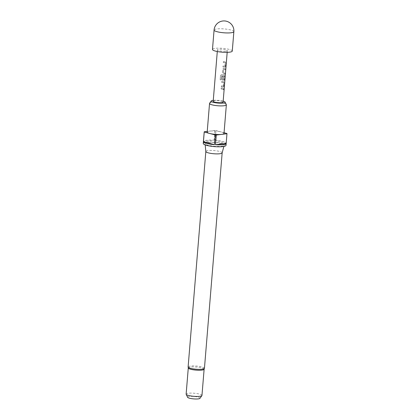 <?xml version="1.0" encoding="UTF-8"?>
<svg xmlns="http://www.w3.org/2000/svg" width="420" height="420" viewBox="0 0 420 420"><rect width="100%" height="100%" fill="white"/><g stroke="black" fill="none" stroke-linecap="round" stroke-linejoin="round"><path stroke-width="0.32" stroke-dasharray="2.1 1.58" d="M223.734 89.266C223.934 88.541 224.023 88.625 224.002 89.528C223.892 90.258 223.802 90.169 223.734 89.266C223.934 88.541 224.023 88.625 224.002 89.528C223.892 90.258 223.802 90.169 223.734 89.266L223.828 89.266C224.033 88.541 224.123 88.63 224.102 89.534C223.986 90.263 223.897 90.174 223.828 89.266C224.033 88.541 224.123 88.63 224.102 89.534C223.986 90.263 223.897 90.174 223.828 89.266M232.271 51.077A9.928 1.937 4.7 0 0 226.17 48.767A9.928 1.937 4.7 0 0 215.276 48.347A9.928 1.937 4.7 0 0 212.478 49.45M224.868 66.365L225.146 62.932A4.967 0.971 4.7 0 0 223.356 62.517L223.44 61.498A4.967 0.971 4.7 0 1 225.32 61.945L225.75 63.095L225.456 66.665L224.868 67.41A4.967 0.971 4.7 0 0 222.989 66.969L223.072 65.951A4.967 0.971 4.7 0 1 224.868 66.365L224.789 66.371A4.867 0.95 4.7 0 0 223.031 65.966L223.072 65.951M225.32 61.945L225.661 63.095L225.367 66.665L224.789 67.415A4.867 0.95 4.7 0 0 222.947 66.985L222.989 66.969M222.815 69.074L223.729 68.287A4.967 0.971 4.7 0 1 225.283 68.77L225.199 69.788A4.967 0.971 4.7 0 0 223.76 69.332L223.477 72.76A4.967 0.971 4.7 0 1 224.921 73.217L224.837 74.235A4.967 0.971 4.7 0 0 223.283 73.752L222.521 72.639L222.773 69.09L223.671 68.297A4.867 0.95 4.7 0 1 225.194 68.77L225.283 68.77M220.5 75.474L221.534 74.629A4.967 0.971 4.7 0 1 224.228 75.191L224.663 76.34L224.369 79.91L223.776 80.656A4.967 0.971 4.7 0 0 222.737 80.377L221.975 79.264L222.217 76.346A4.967 0.971 4.7 0 1 223.109 76.519L222.925 79.495A4.967 0.971 4.7 0 1 223.766 79.721L224.049 76.293A4.967 0.971 4.7 0 0 221.571 75.773L221.172 79.868A4.967 0.971 4.7 0 0 220.148 79.753L220.5 75.474M224.228 75.191L224.574 76.346L224.28 79.91L223.697 80.661A4.867 0.95 4.7 0 0 222.679 80.388L222.737 80.377M223.23 86.236L223.514 82.803A4.967 0.971 4.7 0 0 221.718 82.388L221.802 81.37A4.967 0.971 4.7 0 1 223.681 81.811L224.117 82.966L223.823 86.531L223.235 87.281A4.967 0.971 4.7 0 0 221.356 86.84L221.44 85.822A4.967 0.971 4.7 0 1 223.23 86.236L223.157 86.242A4.867 0.95 4.7 0 0 221.398 85.832L221.44 85.822M223.681 81.811L224.028 82.966L223.734 86.536L223.157 87.287A4.867 0.95 4.7 0 0 221.314 86.856L221.356 86.84M223.65 88.636L223.566 89.66A4.967 0.971 4.7 0 0 221.177 89.014L221.261 87.995A4.967 0.971 4.7 0 1 223.65 88.636L223.561 88.641A4.867 0.95 4.7 0 0 221.219 88.011L221.261 87.995M213.197 101.288A4.967 0.971 -175.3 0 1 214.594 100.737A4.967 0.971 -175.3 0 1 220.043 100.947A4.967 0.971 -175.3 0 1 223.094 102.102M225.923 51.219A4.967 0.971 4.7 0 0 227.32 50.668A4.967 0.971 4.7 0 0 224.27 49.513A4.967 0.971 4.7 0 0 218.825 49.303A4.967 0.971 4.7 0 0 217.429 49.854A4.967 0.971 4.7 0 0 220.479 51.009A4.967 0.971 4.7 0 0 225.923 51.219M188.323 368.099A7.943 1.549 -175.3 0 1 188.291 367.925A7.943 1.549 -175.3 0 1 193.179 366.896A7.943 1.549 -175.3 0 1 201.721 367.894A7.943 1.549 -175.3 0 1 204.12 369.227A7.943 1.549 -175.3 0 1 204.057 369.39M222.159 152.859L222.159 152.833A8.19 1.601 4.7 0 0 219.686 151.463A8.19 1.601 4.7 0 0 210.877 150.434A8.19 1.601 4.7 0 0 205.832 151.489L205.832 151.52M221.298 143.577A9.592 1.874 4.7 0 0 210.829 142.375A9.592 1.874 4.7 0 0 205.076 143.677A9.592 1.874 4.7 0 0 207.974 145.22A9.592 1.874 4.7 0 0 218.132 146.422A9.592 1.874 4.7 0 0 224.185 145.247A9.592 1.874 4.7 0 0 221.298 143.577M223.172 101.141A7.003 1.365 4.7 0 0 223.01 101.099A7.003 1.365 4.7 0 0 213.276 100.328M209.606 103.246A8.437 1.649 -175.3 0 1 215.187 102.344A8.437 1.649 -175.3 0 1 223.808 103.399A8.437 1.649 -175.3 0 1 226.317 104.622M207.181 132.059A8.437 1.649 -175.3 0 1 209.559 131.124A8.437 1.649 -175.3 0 1 221.456 132.032L215.953 130.547A11.419 2.231 4.7 0 0 214.898 130.468L214.1 140.17L203.422 141.488A11.419 2.231 -175.3 0 1 214.1 140.17M226.013 145.336A11.419 2.231 4.7 0 0 222.563 143.419A11.419 2.231 4.7 0 0 210.289 141.986A11.419 2.231 4.7 0 0 203.254 143.462M215.156 140.249A11.419 2.231 -175.3 0 1 222.726 141.477A11.419 2.231 -175.3 0 1 226.154 143.22L215.156 140.249L215.953 130.547M201.968 395.425A7.943 1.549 4.7 0 0 199.568 394.096A7.943 1.549 4.7 0 0 191.027 393.099A7.943 1.549 4.7 0 0 186.134 394.128M199.962 398.333A6.221 1.213 4.7 0 0 198.135 397.157A6.221 1.213 4.7 0 0 191.116 396.375A6.221 1.213 4.7 0 0 187.64 397.32M214.898 130.468L207.233 131.407M224.059 132.736L221.456 132.032A8.437 1.649 -175.3 0 1 224.002 133.445M226.952 133.513L226.154 143.22M223.561 88.641L223.566 89.66M223.477 89.66A4.867 0.95 4.7 0 0 221.135 89.03L221.177 89.014M221.135 89.03L221.219 88.011M223.204 86.184L223.55 82.887M223.435 82.808A4.867 0.95 4.7 0 0 221.681 82.404L221.718 82.388M221.681 82.404L221.802 81.37M223.603 81.816A4.867 0.95 4.7 0 0 221.765 81.386M221.314 86.856L221.398 85.832M223.766 79.721L223.97 76.298A4.867 0.95 4.7 0 0 221.545 75.789L221.146 79.884A4.867 0.95 4.7 0 0 220.143 79.774L220.148 79.753M220.143 79.774L220.495 75.49L221.534 74.629M224.149 75.196A4.867 0.95 4.7 0 0 221.508 74.645M222.679 80.388L221.975 79.264M221.939 79.28L222.217 76.346M222.175 76.356A4.867 0.95 4.7 0 1 223.052 76.529L223.109 76.519M223.052 76.529L222.873 79.417M223.692 79.727A4.867 0.95 4.7 0 0 222.863 79.506M224.921 73.217L224.747 74.24A4.867 0.95 4.7 0 0 223.225 73.768L222.521 72.639M222.479 72.655L222.773 69.09M225.194 68.77L225.199 69.788M225.109 69.788A4.867 0.95 4.7 0 0 223.697 69.342L223.76 69.332M223.64 69.395L223.429 72.681M224.831 73.217A4.867 0.95 4.7 0 0 223.419 72.77M224.837 66.318L225.183 63.016M225.073 62.937A4.867 0.95 4.7 0 0 223.314 62.533L223.356 62.517M223.314 62.533L223.44 61.498M225.241 61.95A4.867 0.95 4.7 0 0 223.398 61.514M222.947 66.985L223.031 65.966M233.867 31.668A9.928 1.937 4.7 0 0 230.864 30.004A9.928 1.937 4.7 0 0 216.872 28.938A9.928 1.937 4.7 0 0 214.074 30.041M204.446 368.303A8.19 1.601 4.7 0 0 201.968 366.933A8.19 1.601 4.7 0 0 193.163 365.904A8.19 1.601 4.7 0 0 188.118 366.965M227.183 52.343L227.32 50.668M205.196 144.9L205.076 143.677M223.865 146.433L224.185 145.247M217.292 51.529L217.429 49.854"/><path stroke-width="0.63" d="M214.074 30.041L212.478 49.45A9.928 1.937 4.7 0 0 218.584 51.76A9.928 1.937 4.7 0 0 229.472 52.18A9.928 1.937 4.7 0 0 232.271 51.077L233.867 31.668A9.928 9.928 0 0 0 222.758 21A9.928 9.928 0 0 0 214.074 30.041A9.928 1.937 4.7 0 0 217.077 31.705A9.928 1.937 4.7 0 0 231.068 32.771A9.928 1.937 4.7 0 0 233.867 31.668M227.183 52.343L223.094 102.102A4.967 0.971 -175.3 0 1 221.697 102.653A4.967 0.971 -175.3 0 1 216.248 102.443A4.967 0.971 -175.3 0 1 213.197 101.288L217.292 51.529M204.446 368.303L204.057 369.39A7.943 1.549 -175.3 0 1 198.823 370.251A7.943 1.549 -175.3 0 1 190.691 369.254A7.943 1.549 -175.3 0 1 188.323 368.099L188.118 366.965A8.19 1.601 4.7 0 0 190.596 368.335A8.19 1.601 4.7 0 0 199.4 369.364A8.19 1.601 4.7 0 0 204.446 368.303L222.159 152.859M205.832 151.489A8.19 1.601 4.7 0 0 205.837 151.547A8.19 1.601 4.7 0 0 208.309 152.864A8.19 1.601 4.7 0 0 216.983 153.888A8.19 1.601 4.7 0 0 222.149 152.891A8.19 1.601 4.7 0 0 222.159 152.833M213.276 100.328A7.003 1.365 4.7 0 0 211.223 100.968A7.003 1.365 4.7 0 0 213.281 102.296A7.003 1.365 4.7 0 0 221.183 103.173A7.003 1.365 4.7 0 0 225.094 102.113A7.003 1.365 4.7 0 0 223.172 101.141M225.094 102.113L226.317 104.622A8.437 1.649 -175.3 0 1 226.359 104.816A8.437 1.649 -175.3 0 1 221.162 105.903A8.437 1.649 -175.3 0 1 212.084 104.848A8.437 1.649 -175.3 0 1 209.538 103.43A8.437 1.649 -175.3 0 1 209.606 103.246L211.223 100.968M207.233 131.407L204.22 131.78A11.419 2.231 4.7 0 0 204.215 131.817A11.419 2.231 4.7 0 0 204.236 131.99L209.732 133.476A8.437 1.649 -175.3 0 1 207.181 132.059L209.538 103.43M204.215 131.817L203.254 143.462A11.419 2.231 4.7 0 0 206.708 145.373A11.419 2.231 4.7 0 0 218.983 146.806A11.419 2.231 4.7 0 0 226.013 145.336L226.973 133.686A11.419 2.231 4.7 0 0 226.952 133.513L224.059 132.736M214.436 144.664A11.419 2.231 -175.3 0 1 206.866 143.435A11.419 2.231 -175.3 0 1 203.438 141.697L214.436 144.664L215.234 134.957A11.419 2.231 4.7 0 0 216.29 135.041L226.968 133.723A11.419 2.231 4.7 0 0 226.973 133.686M204.236 131.99L203.438 141.697M203.422 141.488L204.215 131.854M188.281 368.004L186.134 394.128A7.943 1.549 4.7 0 0 186.17 394.306A7.943 1.549 4.7 0 0 188.533 395.456A7.943 1.549 4.7 0 0 196.649 396.454A7.943 1.549 4.7 0 0 201.899 395.598A7.943 1.549 4.7 0 0 201.968 395.425L204.115 369.306M186.17 394.306L187.64 397.32A6.221 1.213 4.7 0 0 189.488 398.223A6.221 1.213 4.7 0 0 195.846 399A6.221 1.213 4.7 0 0 199.962 398.333L201.899 395.598M226.359 104.816L224.002 133.445A8.437 1.649 -175.3 0 1 221.629 134.379A8.437 1.649 -175.3 0 1 209.732 133.476L215.234 134.957M226.17 143.425A11.419 2.231 -175.3 0 1 215.492 144.743L226.17 143.425L226.968 133.723M216.29 135.041L215.492 144.743M205.837 151.547L205.196 144.9M188.118 366.965L205.832 151.52M222.149 152.891L223.865 146.433"/></g></svg>
